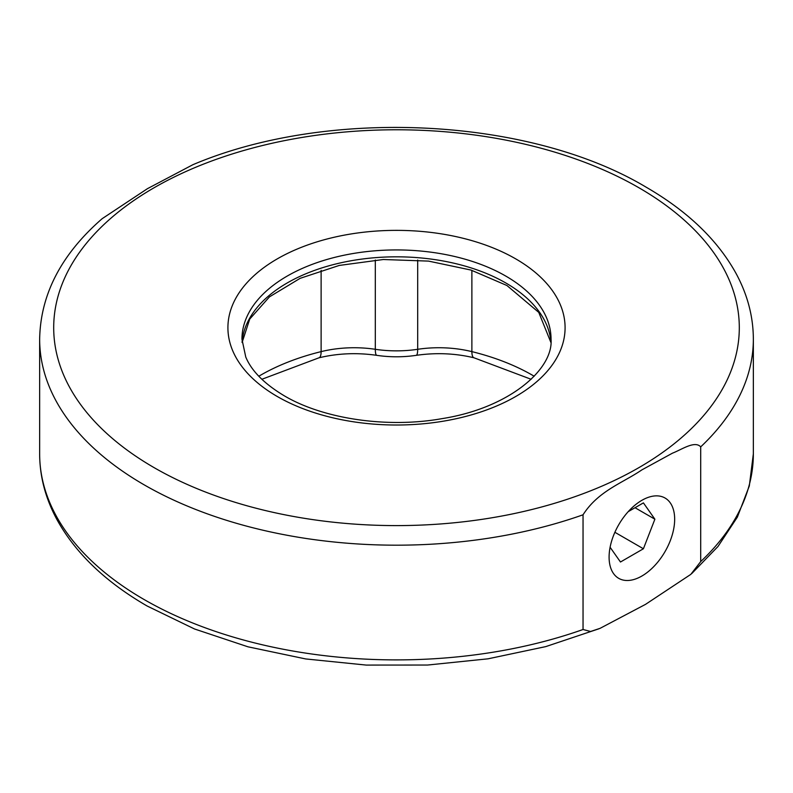 <?xml version="1.0" encoding="UTF-8"?>
<svg xmlns="http://www.w3.org/2000/svg" width="793" height="793" viewBox="0 0 793 793"><rect width="100%" height="100%" fill="white"/><g stroke="black" fill="none" stroke-linecap="round" stroke-linejoin="round"><path stroke-width="1.19" d="M583.043 514.796A356.85 206.021 180 0 1 144.167 484.84A356.85 206.021 180 0 1 39.65 339.156C40.443 294.431 61.289 254.275 102.168 218.68L147.448 188.675L192.887 164.706C327.747 107.412 529.05 117.146 645.918 187.049C687.412 211.047 717.417 239.783 735.944 273.248C747.472 294.49 753.281 316.466 753.35 339.156A356.85 206.021 180 0 1 700.705 446.865C694.797 440.323 681.782 449.581 672.504 453.15L641.854 469.892C622.693 483.016 598.259 490.877 583.043 514.796L583.043 629.503L590.587 631.486L600.113 628.324L645.512 604.375L690.832 574.36L700.705 561.573A356.85 206.021 0 0 0 753.35 453.874L749.306 485.97L737.371 517.105L717.982 546.496L691.724 573.587M641.874 576.035A46.361 26.764 120 0 0 672.167 535.186A46.361 26.764 120 0 0 665.059 498.034A46.361 26.764 120 0 0 641.874 500.324A46.361 26.764 120 0 0 611.591 541.183A46.361 26.764 120 0 0 618.699 578.335A46.361 26.764 120 0 0 641.874 576.035M700.705 446.865L700.705 561.573M628.215 511.654L643.41 502.881L654.889 519.197L643.41 548.766L620.473 562.009L610.095 547.249M614.882 532.291L643.41 548.766M635.015 507.728L654.889 519.197M242.083 342.427A154.546 89.222 180 0 1 340.266 262.939A154.546 89.222 180 0 1 505.775 282.952A154.546 89.222 180 0 1 550.917 342.427M515.708 258.865A168.592 97.331 180 0 1 515.708 396.51A168.592 97.331 180 0 1 277.292 396.51A168.592 97.331 180 0 1 277.292 258.865A168.592 97.331 180 0 1 515.708 258.865M551.046 339.156A154.546 89.222 0 0 0 505.775 276.073A154.546 89.222 0 0 0 337.362 256.724A154.546 89.222 0 0 0 241.954 339.156L245.761 357.019C251.55 370.975 264.406 383.901 284.31 395.816C323.157 418.843 387.014 428.448 441.82 418.674C509.165 408.157 553.573 369.33 551.046 339.156M39.65 339.156L39.65 453.874A356.85 206.021 0 0 0 144.167 599.558A356.85 206.021 0 0 0 583.043 629.503M154.1 467.632A342.804 197.913 0 0 0 638.9 467.632A342.804 197.913 0 0 0 638.9 187.743A342.804 197.913 0 0 0 154.1 187.743A342.804 197.913 0 0 0 154.1 467.632M471.875 270.344L471.875 351.626A192.471 111.119 180 0 1 532.599 375.297A192.471 111.119 180 0 1 534.195 376.229M321.125 270.344L321.125 351.626A84.296 48.67 180 0 1 375.317 349.297A84.296 48.67 0 0 0 417.683 349.297A84.296 48.67 180 0 1 471.875 351.626A14.046 4.49 103.8 0 0 474.026 357.802C455.311 353.311 436.041 352.498 416.236 355.343A14.046 2.885 81.5 0 0 417.683 349.297L417.683 260.025M375.317 260.025L375.317 349.297A14.046 2.885 98.5 0 0 376.764 355.343C356.959 352.498 337.689 353.311 318.974 357.802A14.046 4.49 -103.8 0 0 321.125 351.626A192.471 111.119 180 0 0 258.805 376.229M550.907 342.497L538.764 312.392L506.945 285.52L470.983 270.056L428.537 261.105L383.326 259.509L339.255 265.437L300.151 278.323L269.442 296.879L249.755 319.044L242.093 342.497M599.082 628.74L545.753 646.612L488.012 658.824L427.566 665.04L366.197 665.079L305.721 658.943L247.941 646.801L194.543 628.988L147.082 605.981C105.459 581.903 75.385 553.068 56.878 519.465C45.469 498.311 39.719 476.454 39.65 453.874M753.35 339.156L753.35 453.874M318.974 357.802L261.859 379.282M376.764 355.343C389.918 357.276 403.082 357.276 416.236 355.343M531.141 379.282L474.026 357.802"/></g></svg>
